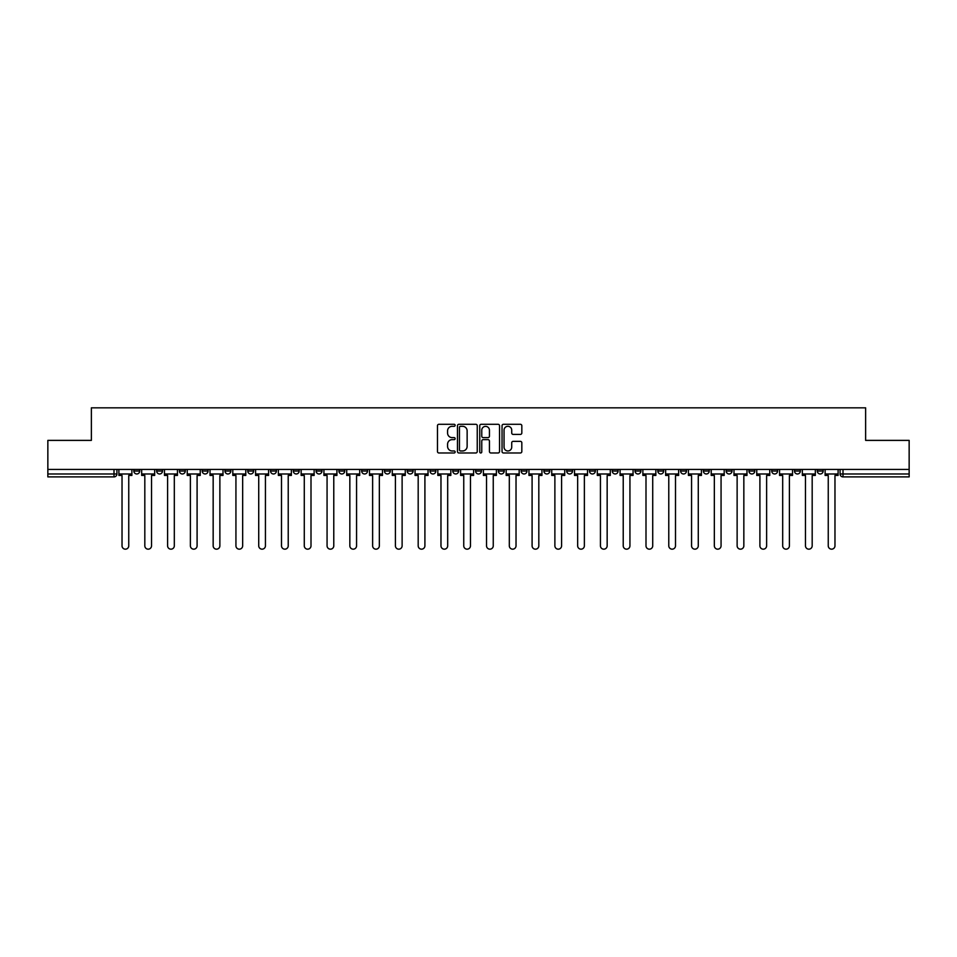 <?xml version="1.0" encoding="UTF-8"?>
<svg xmlns="http://www.w3.org/2000/svg" width="957" height="957" viewBox="0 0 957 957"><rect width="100%" height="100%" fill="white"/><g stroke="black" fill="none" stroke-linecap="round" stroke-linejoin="round"><path stroke-width="1.44" d="M455.137 425.303A1.005 1.005 0 0 0 454.132 424.298L438.904 424.298A1.435 1.435 0 0 0 437.469 425.733L437.469 451.537A1.435 1.435 0 0 0 438.904 452.972L454.132 452.972A1.005 1.005 0 0 0 455.137 451.967A1.005 1.005 0 0 0 454.132 450.962L452.159 450.962A4.582 4.582 0 0 1 447.577 446.369L447.577 444.227A4.582 4.582 0 0 1 452.159 439.634L454.132 439.634A1.005 1.005 0 0 0 455.137 438.629A1.005 1.005 0 0 0 454.132 437.624L452.159 437.624A4.582 4.582 0 0 1 447.577 433.043L447.577 430.889A4.582 4.582 0 0 1 452.159 426.308L454.132 426.308A1.005 1.005 0 0 0 455.137 425.303M748.948 469.444L748.948 471.047L754.798 471.047A2.919 2.919 0 0 1 751.867 473.978A2.919 2.919 0 0 1 748.948 471.047L748.948 469.444M726.172 469.444L726.172 471.047L732.009 471.047A2.919 2.919 0 0 1 729.09 473.978A2.919 2.919 0 0 1 726.172 471.047L726.172 469.444M589.488 469.444L589.488 471.047L595.326 471.047A2.919 2.919 0 0 1 592.407 473.978A2.919 2.919 0 0 1 589.488 471.047L589.488 469.444M566.7 469.444L566.7 471.047L572.549 471.047A2.919 2.919 0 0 1 569.618 473.978A2.919 2.919 0 0 1 566.7 471.047L566.7 469.444M543.923 469.444L543.923 471.047L549.761 471.047A2.919 2.919 0 0 1 546.842 473.978A2.919 2.919 0 0 1 543.923 471.047L543.923 469.444M498.358 469.444L498.358 471.047L504.207 471.047A2.919 2.919 0 0 1 501.277 473.978A2.919 2.919 0 0 1 498.358 471.047L498.358 469.444M452.793 471.047L452.793 469.444L452.793 471.047A2.919 2.919 0 0 0 455.723 473.978A2.919 2.919 0 0 1 452.793 471.047L458.642 471.047A2.919 2.919 0 0 1 455.723 473.978A2.919 2.919 0 0 0 458.642 471.047L458.642 469.444L458.642 471.047M430.016 471.047L430.016 469.444L430.016 471.047A2.919 2.919 0 0 0 432.935 473.978A2.919 2.919 0 0 1 430.016 471.047L435.854 471.047A2.919 2.919 0 0 1 432.935 473.978M407.239 471.047L407.239 469.444L407.239 471.047A2.919 2.919 0 0 0 410.158 473.978A2.919 2.919 0 0 1 407.239 471.047L413.077 471.047A2.919 2.919 0 0 1 410.158 473.978A2.919 2.919 0 0 0 413.077 471.047L413.077 469.444L413.077 471.047M384.451 469.444L384.451 471.047L390.3 471.047A2.919 2.919 0 0 1 387.382 473.978A2.919 2.919 0 0 1 384.451 471.047L384.451 469.444M361.674 469.444L361.674 471.047L367.512 471.047A2.919 2.919 0 0 1 364.593 473.978A2.919 2.919 0 0 1 361.674 471.047L361.674 469.444M338.898 469.444L338.898 471.047L344.735 471.047A2.919 2.919 0 0 1 341.816 473.978A2.919 2.919 0 0 1 338.898 471.047L338.898 469.444M316.109 471.047L316.109 469.444L316.109 471.047A2.919 2.919 0 0 0 319.028 473.978A2.919 2.919 0 0 1 316.109 471.047L321.959 471.047A2.919 2.919 0 0 1 319.028 473.978M270.544 471.047L270.544 469.444L270.544 471.047A2.919 2.919 0 0 0 273.475 473.978A2.919 2.919 0 0 1 270.544 471.047L276.394 471.047A2.919 2.919 0 0 1 273.475 473.978A2.919 2.919 0 0 0 276.394 471.047L276.394 469.444L276.394 471.047M247.767 471.047L247.767 469.444L247.767 471.047A2.919 2.919 0 0 0 250.686 473.978A2.919 2.919 0 0 1 247.767 471.047L253.605 471.047A2.919 2.919 0 0 1 250.686 473.978A2.919 2.919 0 0 0 253.605 471.047L253.605 469.444L253.605 471.047M224.991 471.047L224.991 469.444L224.991 471.047A2.919 2.919 0 0 0 227.91 473.978A2.919 2.919 0 0 1 224.991 471.047L230.828 471.047A2.919 2.919 0 0 1 227.91 473.978A2.919 2.919 0 0 0 230.828 471.047L230.828 469.444L230.828 471.047M202.202 471.047L202.202 469.444L202.202 471.047A2.919 2.919 0 0 0 205.133 473.978A2.919 2.919 0 0 1 202.202 471.047L208.052 471.047A2.919 2.919 0 0 1 205.133 473.978M179.426 471.047L179.426 469.444L179.426 471.047A2.919 2.919 0 0 0 182.344 473.978A2.919 2.919 0 0 1 179.426 471.047L185.263 471.047A2.919 2.919 0 0 1 182.344 473.978A2.919 2.919 0 0 0 185.263 471.047L185.263 469.444L185.263 471.047M156.649 471.047L156.649 469.444L156.649 471.047A2.919 2.919 0 0 0 159.568 473.978A2.919 2.919 0 0 1 156.649 471.047L162.487 471.047A2.919 2.919 0 0 1 159.568 473.978A2.919 2.919 0 0 0 162.487 471.047L162.487 469.444L162.487 471.047M520.393 434.406A1.435 1.435 0 0 0 521.828 432.971L521.828 425.733A1.435 1.435 0 0 0 520.393 424.298L503.478 424.298A1.435 1.435 0 0 0 502.042 425.733L502.042 451.537A1.435 1.435 0 0 0 503.478 452.972L520.393 452.972A1.435 1.435 0 0 0 521.828 451.537L521.828 442.792A1.435 1.435 0 0 0 520.393 441.356L513.155 441.356A1.435 1.435 0 0 0 511.72 442.792L511.72 447.122A3.84 3.84 0 0 1 507.88 450.962A3.84 3.84 0 0 1 504.052 447.122L504.052 430.136A3.84 3.84 0 0 1 507.88 426.308A3.84 3.84 0 0 1 511.72 430.136L511.72 432.971A1.435 1.435 0 0 0 513.155 434.406L520.393 434.406M47.85 469.444L47.85 440.387L91.37 440.387L91.37 407.826L865.63 407.826L865.63 440.387L909.15 440.387L909.15 469.444L47.85 469.444L47.85 473.978L116.921 473.978L116.921 469.444M477.244 425.733A1.435 1.435 0 0 0 475.808 424.298L458.893 424.298A1.435 1.435 0 0 0 457.47 425.733L457.47 451.537A1.435 1.435 0 0 0 458.893 452.972L475.808 452.972A1.435 1.435 0 0 0 477.244 451.537L477.244 425.733M481.192 424.298L498.107 424.298A1.435 1.435 0 0 1 499.53 425.733L499.53 451.537A1.435 1.435 0 0 1 498.107 452.972L490.857 452.972A1.435 1.435 0 0 1 489.434 451.537L489.434 441.069A1.435 1.435 0 0 0 487.998 439.634L483.189 439.634A1.435 1.435 0 0 0 481.766 441.069L481.766 451.967A1.005 1.005 0 0 1 480.761 452.972A1.005 1.005 0 0 1 479.756 451.967L479.756 425.733A1.435 1.435 0 0 1 481.192 424.298M840.079 469.444L840.079 473.978L909.15 473.978L909.15 476.897L842.997 476.897A2.919 2.919 0 0 1 840.079 473.978A2.919 2.919 0 0 0 842.997 476.897L842.997 469.444M909.15 469.444L909.15 473.978M116.921 473.978A2.919 2.919 0 0 1 114.003 476.897L47.85 476.897L47.85 473.978M823.14 469.444L823.14 471.047A2.919 2.919 0 0 1 820.221 473.978A2.919 2.919 0 0 1 817.29 471.047A2.919 2.919 0 0 0 820.221 473.978M817.29 469.444L817.29 471.047L823.14 471.047M800.351 469.444L800.351 471.047A2.919 2.919 0 0 1 797.432 473.978A2.919 2.919 0 0 1 794.513 471.047L800.351 471.047M794.513 469.444L794.513 471.047M777.574 469.444L777.574 471.047A2.919 2.919 0 0 1 774.656 473.978A2.919 2.919 0 0 1 771.737 471.047L777.574 471.047M771.737 469.444L771.737 471.047M754.798 469.444L754.798 471.047M732.009 469.444L732.009 471.047L732.009 469.444M709.233 469.444L709.233 471.047A2.919 2.919 0 0 1 706.314 473.978A2.919 2.919 0 0 1 703.395 471.047L709.233 471.047M703.395 469.444L703.395 471.047M686.456 469.444L686.456 471.047A2.919 2.919 0 0 1 683.525 473.978A2.919 2.919 0 0 1 680.606 471.047L686.456 471.047M680.606 469.444L680.606 471.047M663.668 469.444L663.668 471.047A2.919 2.919 0 0 1 660.749 473.978A2.919 2.919 0 0 1 657.83 471.047L663.668 471.047M657.83 469.444L657.83 471.047M640.891 469.444L640.891 471.047A2.919 2.919 0 0 1 637.972 473.978A2.919 2.919 0 0 1 635.041 471.047L640.891 471.047M635.041 469.444L635.041 471.047M618.102 469.444L618.102 471.047A2.919 2.919 0 0 1 615.184 473.978A2.919 2.919 0 0 1 612.265 471.047L618.102 471.047M612.265 469.444L612.265 471.047M595.326 469.444L595.326 471.047A2.919 2.919 0 0 1 592.407 473.978M572.549 469.444L572.549 471.047M549.761 471.047L549.761 469.444L549.761 471.047A2.919 2.919 0 0 1 546.842 473.978M526.984 469.444L526.984 471.047A2.919 2.919 0 0 1 524.065 473.978A2.919 2.919 0 0 1 521.146 471.047A2.919 2.919 0 0 0 524.065 473.978A2.919 2.919 0 0 0 526.984 471.047L521.146 471.047L521.146 469.444M504.207 471.047L504.207 469.444L504.207 471.047A2.919 2.919 0 0 1 501.277 473.978M481.419 469.444L481.419 471.047A2.919 2.919 0 0 1 478.5 473.978A2.919 2.919 0 0 1 475.581 471.047A2.919 2.919 0 0 0 478.5 473.978M475.581 469.444L475.581 471.047L481.419 471.047M435.854 469.444L435.854 471.047L435.854 469.444M390.3 471.047L390.3 469.444L390.3 471.047A2.919 2.919 0 0 1 387.382 473.978M367.512 471.047L367.512 469.444L367.512 471.047A2.919 2.919 0 0 1 364.593 473.978M344.735 471.047L344.735 469.444L344.735 471.047A2.919 2.919 0 0 1 341.816 473.978M321.959 469.444L321.959 471.047L321.959 469.444M299.17 471.047L299.17 469.444L299.17 471.047A2.919 2.919 0 0 1 296.251 473.978A2.919 2.919 0 0 1 293.332 471.047L299.17 471.047A2.919 2.919 0 0 1 296.251 473.978M293.332 469.444L293.332 471.047M208.052 469.444L208.052 471.047L208.052 469.444M139.71 469.444L139.71 471.047A2.919 2.919 0 0 1 136.779 473.978A2.919 2.919 0 0 1 133.86 471.047A2.919 2.919 0 0 0 136.779 473.978A2.919 2.919 0 0 0 139.71 471.047L139.71 469.444M133.86 469.444L133.86 471.047L139.71 471.047M460.473 426.308A1.005 1.005 0 0 0 459.468 427.312L459.468 449.957A1.005 1.005 0 0 0 460.473 450.962L462.554 450.962A4.582 4.582 0 0 0 467.136 446.369L467.136 430.889A4.582 4.582 0 0 0 462.554 426.308L460.473 426.308M489.434 430.207A3.84 3.84 0 0 0 485.594 426.379A3.84 3.84 0 0 0 481.766 430.207L481.766 436.201A1.435 1.435 0 0 0 483.189 437.624L487.998 437.624A1.435 1.435 0 0 0 489.434 436.201L489.434 430.207M118.895 473.978L118.895 475.438L122.029 475.438L122.029 545.825A3.361 3.361 0 0 0 125.391 549.174A3.361 3.361 0 0 0 128.752 545.825L128.752 475.438L131.887 475.438L131.887 473.978L118.895 473.978L118.895 469.444M131.887 473.978L131.887 469.444M141.672 473.978L141.672 475.438L144.818 475.438L144.818 545.825A3.361 3.361 0 0 0 148.179 549.174A3.361 3.361 0 0 0 151.529 545.825L151.529 475.438L154.675 475.438L154.675 473.978L141.672 473.978L141.672 469.444M154.675 473.978L154.675 469.444M164.46 473.978L164.46 475.438L167.595 475.438L167.595 545.825A3.361 3.361 0 0 0 170.956 549.174A3.361 3.361 0 0 0 174.318 545.825L174.318 475.438L177.452 475.438L177.452 473.978L164.46 473.978L164.46 469.444M177.452 473.978L177.452 469.444M187.237 473.978L187.237 475.438L190.383 475.438L190.383 545.825A3.361 3.361 0 0 0 193.733 549.174A3.361 3.361 0 0 0 197.094 545.825L197.094 475.438L200.24 475.438L200.24 473.978L187.237 473.978L187.237 469.444M200.24 473.978L200.24 469.444M210.014 473.978L210.014 475.438L213.16 475.438L213.16 545.825A3.361 3.361 0 0 0 216.521 549.174A3.361 3.361 0 0 0 219.871 545.825L219.871 475.438L223.017 475.438L223.017 473.978L210.014 473.978L210.014 469.444M223.017 473.978L223.017 469.444M232.802 473.978L232.802 475.438L235.936 475.438L235.936 545.825A3.361 3.361 0 0 0 239.298 549.174A3.361 3.361 0 0 0 242.659 545.825L242.659 475.438L245.793 475.438L245.793 473.978L232.802 473.978L232.802 469.444M245.793 473.978L245.793 469.444M255.579 473.978L255.579 475.438L258.725 475.438L258.725 545.825A3.361 3.361 0 0 0 262.074 549.174A3.361 3.361 0 0 0 265.436 545.825L265.436 475.438L268.582 475.438L268.582 473.978L255.579 473.978L255.579 469.444M268.582 473.978L268.582 469.444M278.367 473.978L278.367 475.438L281.502 475.438L281.502 545.825A3.361 3.361 0 0 0 284.863 549.174A3.361 3.361 0 0 0 288.224 545.825L288.224 475.438L291.359 475.438L291.359 473.978L278.367 473.978L278.367 469.444M291.359 473.978L291.359 469.444M301.144 473.978L301.144 475.438L304.278 475.438L304.278 545.825A3.361 3.361 0 0 0 307.64 549.174A3.361 3.361 0 0 0 311.001 545.825L311.001 475.438L314.135 475.438L314.135 473.978L301.144 473.978L301.144 469.444M314.135 473.978L314.135 469.444M323.921 473.978L323.921 475.438L327.067 475.438L327.067 545.825A3.361 3.361 0 0 0 330.428 549.174A3.361 3.361 0 0 0 333.778 545.825L333.778 475.438L336.924 475.438L336.924 473.978L323.921 473.978L323.921 469.444M336.924 473.978L336.924 469.444M346.709 473.978L346.709 475.438L349.843 475.438L349.843 545.825A3.361 3.361 0 0 0 353.205 549.174A3.361 3.361 0 0 0 356.566 545.825L356.566 475.438L359.7 475.438L359.7 473.978L346.709 473.978L346.709 469.444M359.7 473.978L359.7 469.444M369.486 473.978L369.486 475.438L372.632 475.438L372.632 545.825A3.361 3.361 0 0 0 375.981 549.174A3.361 3.361 0 0 0 379.343 545.825L379.343 475.438L382.489 475.438L382.489 473.978L369.486 473.978L369.486 469.444M382.489 473.978L382.489 469.444M392.262 473.978L392.262 475.438L395.408 475.438L395.408 545.825A3.361 3.361 0 0 0 398.77 549.174A3.361 3.361 0 0 0 402.119 545.825L402.119 475.438L405.266 475.438L405.266 473.978L392.262 473.978L392.262 469.444M405.266 473.978L405.266 469.444M415.051 473.978L415.051 475.438L418.185 475.438L418.185 545.825A3.361 3.361 0 0 0 421.547 549.174A3.361 3.361 0 0 0 424.908 545.825L424.908 475.438L428.042 475.438L428.042 473.978L415.051 473.978L415.051 469.444M428.042 473.978L428.042 469.444M437.827 473.978L437.827 475.438L440.974 475.438L440.974 545.825A3.361 3.361 0 0 0 444.323 549.174A3.361 3.361 0 0 0 447.685 545.825L447.685 475.438L450.831 475.438L450.831 473.978L437.827 473.978L437.827 469.444M450.831 473.978L450.831 469.444M460.616 473.978L460.616 475.438L463.75 475.438L463.75 545.825A3.361 3.361 0 0 0 467.112 549.174A3.361 3.361 0 0 0 470.473 545.825L470.473 475.438L473.607 475.438L473.607 473.978L460.616 473.978L460.616 469.444M473.607 473.978L473.607 469.444M483.393 473.978L483.393 475.438L486.527 475.438L486.527 545.825A3.361 3.361 0 0 0 489.888 549.174A3.361 3.361 0 0 0 493.25 545.825L493.25 475.438L496.384 475.438L496.384 473.978L483.393 473.978L483.393 469.444M496.384 473.978L496.384 469.444M506.169 473.978L506.169 475.438L509.315 475.438L509.315 545.825A3.361 3.361 0 0 0 512.677 549.174A3.361 3.361 0 0 0 516.026 545.825L516.026 475.438L519.173 475.438L519.173 473.978L506.169 473.978L506.169 469.444M519.173 473.978L519.173 469.444M528.958 473.978L528.958 475.438L532.092 475.438L532.092 545.825A3.361 3.361 0 0 0 535.453 549.174A3.361 3.361 0 0 0 538.815 545.825L538.815 475.438L541.949 475.438L541.949 473.978L528.958 473.978L528.958 469.444M541.949 473.978L541.949 469.444M551.734 473.978L551.734 475.438L554.881 475.438L554.881 545.825A3.361 3.361 0 0 0 558.23 549.174A3.361 3.361 0 0 0 561.592 545.825L561.592 475.438L564.738 475.438L564.738 473.978L551.734 473.978L551.734 469.444M564.738 473.978L564.738 469.444M574.511 473.978L574.511 475.438L577.657 475.438L577.657 545.825A3.361 3.361 0 0 0 581.019 549.174A3.361 3.361 0 0 0 584.368 545.825L584.368 475.438L587.514 475.438L587.514 473.978L574.511 473.978L574.511 469.444M587.514 473.978L587.514 469.444M597.3 473.978L597.3 475.438L600.434 475.438L600.434 545.825A3.361 3.361 0 0 0 603.795 549.174A3.361 3.361 0 0 0 607.157 545.825L607.157 475.438L610.291 475.438L610.291 473.978L597.3 473.978L597.3 469.444M610.291 473.978L610.291 469.444M620.076 473.978L620.076 475.438L623.222 475.438L623.222 545.825A3.361 3.361 0 0 0 626.572 549.174A3.361 3.361 0 0 0 629.933 545.825L629.933 475.438L633.079 475.438L633.079 473.978L620.076 473.978L620.076 469.444M633.079 473.978L633.079 469.444M642.865 473.978L642.865 475.438L645.999 475.438L645.999 545.825A3.361 3.361 0 0 0 649.36 549.174A3.361 3.361 0 0 0 652.722 545.825L652.722 475.438L655.856 475.438L655.856 473.978L642.865 473.978L642.865 469.444M655.856 473.978L655.856 469.444M665.641 473.978L665.641 475.438L668.776 475.438L668.776 545.825A3.361 3.361 0 0 0 672.137 549.174A3.361 3.361 0 0 0 675.498 545.825L675.498 475.438L678.633 475.438L678.633 473.978L665.641 473.978L665.641 469.444M678.633 473.978L678.633 469.444M688.418 473.978L688.418 475.438L691.564 475.438L691.564 545.825A3.361 3.361 0 0 0 694.926 549.174A3.361 3.361 0 0 0 698.275 545.825L698.275 475.438L701.421 475.438L701.421 473.978L688.418 473.978L688.418 469.444M701.421 473.978L701.421 469.444M711.207 473.978L711.207 475.438L714.341 475.438L714.341 545.825A3.361 3.361 0 0 0 717.702 549.174A3.361 3.361 0 0 0 721.064 545.825L721.064 475.438L724.198 475.438L724.198 473.978L711.207 473.978L711.207 469.444M724.198 473.978L724.198 469.444M733.983 473.978L733.983 475.438L737.129 475.438L737.129 545.825A3.361 3.361 0 0 0 740.479 549.174A3.361 3.361 0 0 0 743.84 545.825L743.84 475.438L746.986 475.438L746.986 473.978L733.983 473.978L733.983 469.444M746.986 473.978L746.986 469.444M756.76 473.978L756.76 475.438L759.906 475.438L759.906 545.825A3.361 3.361 0 0 0 763.267 549.174A3.361 3.361 0 0 0 766.617 545.825L766.617 475.438L769.763 475.438L769.763 473.978L756.76 473.978L756.76 469.444M769.763 473.978L769.763 469.444M779.548 473.978L779.548 475.438L782.682 475.438L782.682 545.825A3.361 3.361 0 0 0 786.044 549.174A3.361 3.361 0 0 0 789.405 545.825L789.405 475.438L792.54 475.438L792.54 473.978L779.548 473.978L779.548 469.444M792.54 473.978L792.54 469.444M802.325 473.978L802.325 475.438L805.471 475.438L805.471 545.825A3.361 3.361 0 0 0 808.821 549.174A3.361 3.361 0 0 0 812.182 545.825L812.182 475.438L815.328 475.438L815.328 473.978L802.325 473.978L802.325 469.444M815.328 473.978L815.328 469.444M825.113 473.978L825.113 475.438L828.248 475.438L828.248 545.825A3.361 3.361 0 0 0 831.609 549.174A3.361 3.361 0 0 0 834.971 545.825L834.971 475.438L838.105 475.438L838.105 473.978L825.113 473.978L825.113 469.444M838.105 473.978L838.105 469.444M114.003 469.444L114.003 476.897"/></g></svg>
